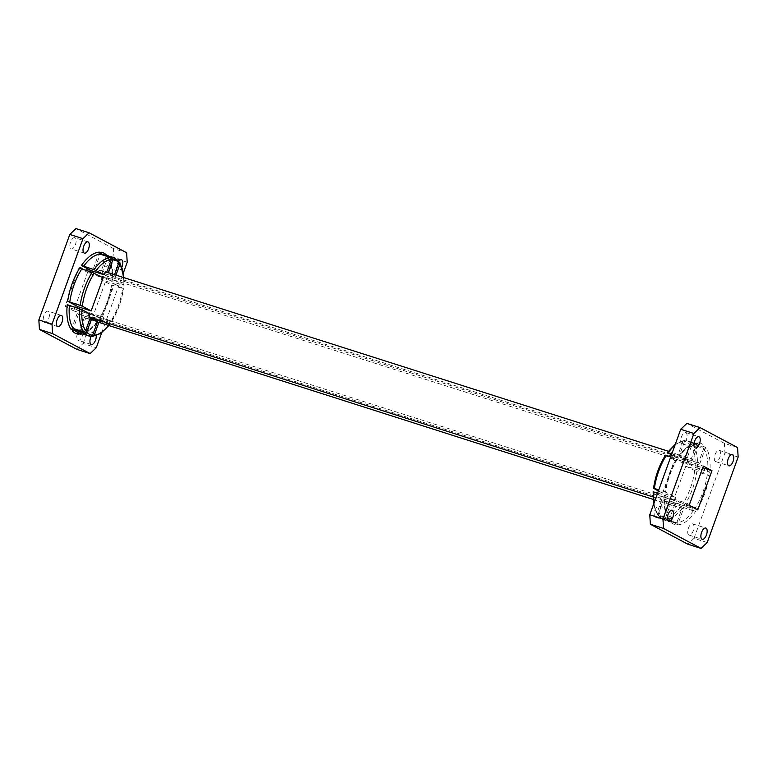 <?xml version="1.0" encoding="UTF-8"?>
<svg xmlns="http://www.w3.org/2000/svg" width="777" height="777" viewBox="0 0 777 777"><rect width="100%" height="100%" fill="white"/><g stroke="black" fill="none" stroke-linecap="round" stroke-linejoin="round"><path stroke-width="0.58" stroke-dasharray="3.88 2.91" d="M695.24 508.003L687.043 503.341L673.873 499.145L684.838 504.681A40.987 18.862 107.7 0 0 696.804 471.629L707.206 474.941A40.987 18.862 -72.3 0 1 695.24 508.003L684.838 504.681M683.002 507.381L695.57 511.548L685.936 506.419L672.756 502.214L671.639 505.293L670.298 504.574L665.627 517.472L666.433 519.502A40.987 18.862 107.7 0 0 683.002 507.381L672.756 502.214M693.405 510.693A40.987 18.862 -72.3 0 1 676.835 522.824L677.651 524.854L683.469 508.78L670.298 504.574M676.835 522.824L666.433 519.502M675.242 522.785A40.987 18.862 -72.3 0 1 673.533 522.416L663.131 519.104L658.935 516.326A40.987 18.862 107.7 0 0 663.131 519.104A40.987 18.862 107.7 0 0 664.84 519.463L675.242 522.785L676.068 524.786L682.119 508.061L668.948 503.855L663.043 500.718L676.213 504.914L670.162 521.639A42.628 19.619 107.7 0 0 676.068 524.786M664.84 519.463L664.024 517.463L668.948 503.855M665.199 495.425C664.325 506.012 665.559 513.782 668.89 518.735L668.239 518.24A40.987 18.862 -72.3 0 1 664.384 495.25L664.995 495.27A42.628 19.619 107.7 0 0 669.046 520.269L668.239 518.24L657.837 514.928L657.021 512.888A39.355 18.114 -72.3 0 1 653.389 491.909L661.46 496.202L674.63 500.407L664.995 495.27L657.624 493.094M653.981 491.928L653.389 491.909M670.755 456.818L676.748 458.731A40.987 18.862 -72.3 0 0 664.782 491.792L675.747 497.329L662.567 493.123L674.533 460.071L687.713 464.277L677.389 458.78A42.628 19.619 107.7 0 0 665.423 491.831L658.789 489.879M662.567 493.123L658.41 490.918M652.962 496.921L660.343 499.281L661.46 496.202M71.29 329.652L77.108 313.578L90.287 317.783M77.108 313.578L90.19 318.036M80.254 333.226L85.713 318.162L84.363 317.443L97.543 321.639M85.713 318.162L97.446 321.901M653.01 499.349L671.639 505.293M683.469 508.78L682.119 508.061M669.046 520.269L674.863 504.195L676.213 504.914M674.863 504.195L660.343 499.281M653.525 504.419L657.837 514.928A40.987 18.862 107.7 0 1 654.011 503.078M661.693 499.999L657.021 512.888M664.024 517.463A39.355 18.114 -72.3 0 1 658.119 514.316L658.935 516.326L669.891 519.998M669.9 519.998L673.533 522.416A40.987 18.862 -72.3 0 1 669.337 519.638L670.162 521.639M658.119 514.316L663.043 500.718M89.287 312.723L102.467 316.929L114.433 283.877L101.253 279.671L111.577 285.169A42.628 19.619 107.7 0 1 99.611 318.22L89.287 312.723L88.18 315.802L101.35 320.007L100.243 323.077M101.253 279.671L102.37 276.593L115.54 280.798L116.657 277.719L688.063 459.935L686.946 463.014L700.126 467.21L709.76 472.348A42.628 19.619 107.7 0 0 705.71 447.348L703.748 448.494L693.346 445.172L691.384 446.319A39.355 18.114 -72.3 0 1 695.017 467.307L686.946 463.014M697.367 508.838A42.628 19.619 107.7 0 0 709.333 475.786L699.009 470.289L700.126 467.21M699.009 470.289L685.838 466.083L673.873 499.145M687.043 503.341L685.936 506.419M695.017 467.307L709.76 472.348M709.333 475.786L707.206 474.941M685.838 466.083L696.804 471.629M705.71 447.348L699.892 463.422L686.713 459.217L691.384 446.319M692.239 443.774A40.987 18.862 107.7 0 0 688.043 440.996A40.987 18.862 107.7 0 0 686.334 440.637L684.382 441.754A39.355 18.114 -72.3 0 1 690.287 444.9L692.239 443.774L702.641 447.096L704.593 445.979A42.628 19.619 107.7 0 0 698.688 442.832L692.637 459.557L679.457 455.361L685.363 458.498L698.542 462.703L704.593 445.979M690.287 444.9L685.363 458.498M668.356 451.243L678.107 454.642L682.779 441.744L684.741 440.598A40.987 18.862 107.7 0 0 674.96 445.202M79.633 268.162L89.957 273.659L90.618 271.824M89.957 273.659L103.127 277.855M77.486 308.09L76.874 309.79L90.054 313.986M675.747 497.329L674.63 500.407M687.713 464.277L688.82 461.198L675.65 456.993L676.757 453.923M674.533 460.071L666.345 455.419M671.823 453.885L679.185 456.07L688.82 461.198M671.493 454.788L675.65 456.993M697.105 442.764L695.143 443.91A40.987 18.862 -72.3 0 0 678.574 456.041L679.185 456.07A42.628 19.619 107.7 0 1 697.105 442.764L691.287 458.838L678.107 454.642M119.163 262.072A40.987 18.862 107.7 0 1 123.019 285.072L112.005 281.73A42.628 19.619 107.7 0 0 107.954 256.731L102.137 272.805L116.657 277.719M102.137 272.805L113.957 276.282L108.052 273.145L94.881 268.939L100.214 254.196M99.349 252.146L93.531 268.22L94.881 268.939M93.531 268.22L106.799 272.164M105.361 271.707L106.702 272.426M691.287 458.838L692.637 459.557M699.892 463.422L698.542 462.703M686.713 459.217L688.063 459.935M675.31 444.24L684.275 440.54L695.609 443.968C690.627 444.279 685.217 448.358 679.389 456.216M698.688 442.832L696.736 443.949A40.987 18.862 -72.3 0 1 698.445 444.318L686.081 440.578L698.445 444.318A40.987 18.862 -72.3 0 1 702.641 447.096M684.382 441.754L679.457 455.361M707.206 542.521L694.036 538.325L687.878 544.211M737.558 447.571L724.387 443.366L724.97 452.855L738.15 457.051M65.045 306.303L73.65 310.878L87.84 271.678L79.244 267.094L65.045 306.303L689.16 505.322M79.244 267.094L703.35 466.122M73.65 310.878L697.756 509.906M87.84 271.678L702.748 467.764M688.84 535.013A5.905 2.719 -72.3 0 1 688.335 528.418A5.905 2.719 -72.3 0 1 692.637 523.853A5.905 2.719 -72.3 0 1 692.841 523.941A5.905 2.719 -72.3 0 1 693.356 530.536A5.905 2.719 -72.3 0 1 689.053 535.1A5.905 2.719 -72.3 0 1 688.84 535.013M715.442 461.519A5.905 2.719 -72.3 0 1 714.937 454.924A5.905 2.719 -72.3 0 1 719.24 450.369A5.905 2.719 -72.3 0 1 719.453 450.456A5.905 2.719 -72.3 0 1 719.958 457.051A5.905 2.719 -72.3 0 1 715.656 461.616A5.905 2.719 -72.3 0 1 715.442 461.519M681.905 443.677A5.905 2.719 -72.3 0 1 681.4 437.082A5.905 2.719 -72.3 0 1 685.702 432.517A5.905 2.719 -72.3 0 1 685.916 432.604A5.905 2.719 -72.3 0 1 686.421 439.199A5.905 2.719 -72.3 0 1 682.119 443.764A5.905 2.719 -72.3 0 1 681.905 443.677M655.302 517.161A5.905 2.719 -72.3 0 1 654.797 510.567A5.905 2.719 -72.3 0 1 659.1 506.002A5.905 2.719 -72.3 0 1 659.314 506.099A5.905 2.719 -72.3 0 1 659.819 512.694A5.905 2.719 -72.3 0 1 655.516 517.249A5.905 2.719 -72.3 0 1 655.302 517.161M724.387 443.366L686.878 423.407M694.036 538.325L724.97 452.855M100.252 318.269L110.655 321.581A40.987 18.862 107.7 0 0 122.62 288.529L112.218 285.208A40.987 18.862 -72.3 0 1 100.252 318.269M114.433 283.877L123.261 288.568A39.355 18.114 -72.3 0 1 111.296 321.629L102.467 316.929M92.259 336.402A40.987 18.862 107.7 0 0 108.819 324.281L98.426 320.959A40.987 18.862 -72.3 0 1 81.857 333.09L91.764 336.247M88.18 315.802L97.815 320.93A42.628 19.619 107.7 0 1 82.304 333.887M108.362 325.67A39.355 18.114 -72.3 0 0 109.421 324.3L101.35 320.007M80.575 333.333L81.857 333.09M90.666 336.363L79.584 333.012M84.363 317.443L78.312 334.168M76.874 309.79L67.24 304.652M78.458 314.296L73.31 328.525M107.954 256.731L108.761 258.76A40.987 18.862 -72.3 0 1 112.616 281.75L102.37 276.593M123.698 277.554A39.355 18.114 -72.3 0 1 123.611 285.091L115.54 280.798M111.801 281.575C112.675 270.988 111.441 263.218 108.11 258.265L118.988 262.014M115.307 277L115.996 275.097M118.619 261.043L107.663 257.362L103.467 254.584A40.987 18.862 -72.3 0 1 107.663 257.362L106.837 255.361L100.787 272.086M114.559 274.64L113.957 276.282M108.246 272.63L108.052 273.145M76.952 349.397L83.1 343.502L96.28 347.707M127.214 262.238L114.044 258.032L113.452 248.553L126.632 252.748M81.915 329.127A5.905 2.719 107.7 0 0 81.702 329.04A5.905 2.719 107.7 0 0 77.321 333.838A5.905 2.719 107.7 0 0 78.118 340.287A5.905 2.719 107.7 0 0 82.42 335.722A5.905 2.719 107.7 0 0 81.915 329.127M108.518 255.633A5.905 2.719 107.7 0 0 108.304 255.546A5.905 2.719 107.7 0 0 103.924 260.344A5.905 2.719 107.7 0 0 104.72 266.793A5.905 2.719 107.7 0 0 109.023 262.228A5.905 2.719 107.7 0 0 108.518 255.633M74.99 237.781A5.905 2.719 107.7 0 0 74.777 237.694A5.905 2.719 107.7 0 0 70.396 242.492A5.905 2.719 107.7 0 0 71.193 248.941A5.905 2.719 107.7 0 0 75.495 244.376A5.905 2.719 107.7 0 0 74.99 237.781M48.378 311.276A5.905 2.719 107.7 0 0 48.174 311.188A5.905 2.719 107.7 0 0 43.794 315.986A5.905 2.719 107.7 0 0 44.59 322.436A5.905 2.719 107.7 0 0 48.893 317.871A5.905 2.719 107.7 0 0 48.378 311.276M83.1 343.502L114.044 258.032M113.452 248.553L75.942 228.584M91.142 336.422A5.905 2.719 -72.3 0 1 94.881 333.236A5.905 2.719 -72.3 0 1 95.095 333.323A5.905 2.719 -72.3 0 1 96.212 335.751M122.028 266.919A5.905 2.719 -72.3 0 1 117.9 270.998A5.905 2.719 -72.3 0 1 117.686 270.901A5.905 2.719 -72.3 0 1 116.599 266.851A5.905 2.719 -72.3 0 1 118.774 261.237M101.69 332.76L123.475 272.581M677.651 524.854A42.628 19.619 107.7 0 0 695.57 511.548M667.579 452.7A39.355 18.114 -72.3 0 1 682.779 441.744M697.192 468.172A40.987 18.862 107.7 0 0 693.346 445.172M703.748 448.494A40.987 18.862 -72.3 0 1 707.594 471.484M694.667 470.784A39.355 18.114 -72.3 0 1 682.701 503.846M653.739 488.432A39.355 18.114 -72.3 0 1 665.704 455.371M680.827 506.517A39.355 18.114 -72.3 0 1 665.627 517.472M118.065 260.674A40.987 18.862 107.7 0 0 113.869 257.896M80.264 333.051A40.987 18.862 -72.3 0 1 78.555 332.682L80.012 332.993M677.573 458.916C671.464 468.784 667.472 479.807 665.607 491.967M655.516 517.249L668.696 521.454M659.1 506.002L672.28 510.207M682.119 443.764L695.298 447.96M685.702 432.517L698.882 436.713M715.656 461.616L728.826 465.812M719.24 450.369L732.41 454.564M689.053 535.1L702.223 539.306M692.637 523.853L705.807 528.059M123.99 277.651L123.825 285.246M111.48 321.775C117.706 311.927 121.698 300.903 123.446 288.714M99.427 318.084C105.536 308.216 109.528 297.202 111.393 285.033M109.625 324.456L108.644 325.757M97.611 320.784C91.783 328.642 86.373 332.721 81.391 333.032M61.344 315.384L48.174 311.188M57.76 326.631L44.59 322.436M87.947 241.9L74.777 237.694M84.363 253.147L71.193 248.941M121.484 259.751L108.304 255.546M117.9 270.998L104.72 266.793M94.881 333.236L81.702 329.04M91.297 344.483L78.118 340.287"/><path stroke-width="1.17" d="M657.624 493.094L653.389 491.909M658.789 489.879L654.38 488.471A40.987 18.862 107.7 0 1 666.345 455.419L670.755 456.818M658.41 490.918L653.739 488.432M85.616 330.681A39.355 18.114 -72.3 0 1 81.983 309.693L67.24 304.652A42.628 19.619 107.7 0 0 71.29 329.652L73.252 328.506L83.654 331.828L85.616 330.681L90.287 317.783L88.937 317.065L652.962 496.921M90.19 318.036L97.543 321.639L92.618 335.246A39.355 18.114 -72.3 0 1 86.713 332.1L91.637 318.502M97.446 321.901L98.893 322.358L94.221 335.256L91.764 336.247M653.01 499.349L98.893 322.358M90.618 271.824L91.064 270.581L104.244 274.786L105.361 271.707L668.356 451.243M67.667 301.214L69.794 302.059A40.987 18.862 -72.3 0 1 81.76 268.997L79.633 268.162A42.628 19.619 107.7 0 0 67.667 301.214L77.991 306.711L91.162 310.917L103.127 277.855L92.162 272.319A40.987 18.862 107.7 0 0 80.196 305.371L82.333 306.216A39.355 18.114 -72.3 0 1 94.299 273.154M77.991 306.711L77.486 308.09M88.937 317.065L90.054 313.986L81.983 309.693M674.96 445.202A40.987 18.862 107.7 0 0 668.181 452.719L671.823 453.885M667.579 452.7L671.493 454.788M680.72 429.292L686.878 423.407L700.048 427.603L693.9 433.498L680.72 429.292L649.786 514.762L662.956 518.968L663.548 528.447L650.368 524.252L649.786 514.762M650.368 524.252L687.878 544.211L701.058 548.416L707.206 542.521L738.15 457.051L737.558 447.571L700.048 427.603M703.35 466.122L689.16 505.322L697.756 509.906L711.955 470.697L703.35 466.122M702.748 467.764L711.955 470.697M706.021 528.146A5.905 2.719 107.7 0 0 705.807 528.059A5.905 2.719 107.7 0 0 701.427 532.857A5.905 2.719 107.7 0 0 702.223 539.306A5.905 2.719 107.7 0 0 706.526 534.741A5.905 2.719 107.7 0 0 706.021 528.146M732.624 454.652A5.905 2.719 107.7 0 0 732.41 454.564A5.905 2.719 107.7 0 0 728.03 459.362A5.905 2.719 107.7 0 0 728.826 465.812A5.905 2.719 107.7 0 0 733.129 461.247A5.905 2.719 107.7 0 0 732.624 454.652M699.096 436.8A5.905 2.719 107.7 0 0 698.882 436.713A5.905 2.719 107.7 0 0 694.502 441.511A5.905 2.719 107.7 0 0 695.298 447.96A5.905 2.719 107.7 0 0 699.601 443.395A5.905 2.719 107.7 0 0 699.096 436.8M672.493 510.295A5.905 2.719 107.7 0 0 672.28 510.207A5.905 2.719 107.7 0 0 667.899 515.005A5.905 2.719 107.7 0 0 668.696 521.454A5.905 2.719 107.7 0 0 672.999 516.89A5.905 2.719 107.7 0 0 672.493 510.295M693.9 433.498L662.956 518.968M663.548 528.447L701.058 548.416M80.575 333.333L79.895 334.236L80.254 333.226M108.644 325.757L100.767 333.411L92.259 336.402M80.264 333.051L78.312 334.168A42.628 19.619 107.7 0 1 72.407 331.021L74.359 329.904L84.761 333.226L86.713 332.1M90.666 336.363L88.957 336.004A40.987 18.862 107.7 0 0 90.666 336.363L92.618 335.246M91.162 310.917L82.333 306.216M69.794 302.059L80.196 305.371M73.31 328.525L72.407 331.021M115.996 275.097L119.979 264.112L119.163 262.072L119.833 262.568L123.99 277.651M106.76 255.633L106.837 255.361A42.628 19.619 107.7 0 0 100.932 252.214L101.758 254.215A40.987 18.862 -72.3 0 1 103.467 254.584L113.869 257.896A40.987 18.862 107.7 0 0 112.16 257.537L101.758 254.215M118.065 260.674L118.881 262.684L114.559 274.64M81.76 268.997L92.162 272.319M81.43 265.452A42.628 19.619 107.7 0 1 99.349 252.146L100.165 254.176L110.567 257.498A40.987 18.862 107.7 0 0 93.998 269.619L81.43 265.452L91.064 270.581M93.998 269.619L104.244 274.786M106.799 272.164L111.373 259.528L110.567 257.498M100.214 254.196L100.932 252.214M112.16 257.537L112.976 259.537L108.246 272.63M82.964 238.675L89.122 232.789L75.942 228.584L69.794 234.479L82.964 238.675L52.03 324.145L38.85 319.949L39.442 329.429L52.613 333.634L52.03 324.145M101.69 332.76L96.28 347.707L90.122 353.593L76.952 349.397L39.442 329.429M89.122 232.789L126.632 252.748L127.214 262.238L123.475 272.581M69.794 234.479L38.85 319.949M96.212 335.751A5.905 2.719 -72.3 0 1 94.707 341.929A5.905 2.719 -72.3 0 1 91.297 344.483A5.905 2.719 -72.3 0 1 91.084 344.396A5.905 2.719 -72.3 0 1 91.142 336.422M118.774 261.237A5.905 2.719 -72.3 0 1 121.484 259.751A5.905 2.719 -72.3 0 1 121.698 259.839A5.905 2.719 -72.3 0 1 122.028 266.919M84.159 253.059A5.905 2.719 -72.3 0 1 83.644 246.464A5.905 2.719 -72.3 0 1 87.947 241.9A5.905 2.719 -72.3 0 1 88.16 241.987A5.905 2.719 -72.3 0 1 88.665 248.582A5.905 2.719 -72.3 0 1 84.363 253.147A5.905 2.719 -72.3 0 1 84.159 253.059M57.547 326.544A5.905 2.719 -72.3 0 1 57.042 319.949A5.905 2.719 -72.3 0 1 61.344 315.384A5.905 2.719 -72.3 0 1 61.558 315.481A5.905 2.719 -72.3 0 1 62.063 322.076A5.905 2.719 -72.3 0 1 57.76 326.631A5.905 2.719 -72.3 0 1 57.547 326.544M52.613 333.634L90.122 353.593M653.981 491.928A40.987 18.862 107.7 0 0 654.011 503.078M79.895 334.236A42.628 19.619 107.7 0 0 82.304 333.887M96.173 270.483A39.355 18.114 -72.3 0 1 111.373 259.528M83.595 266.307A40.987 18.862 -72.3 0 1 100.165 254.176M112.976 259.537A39.355 18.114 -72.3 0 1 118.881 262.684M119.979 264.112A39.355 18.114 -72.3 0 1 123.698 277.554M79.808 308.828A40.987 18.862 107.7 0 0 83.654 331.828M73.252 328.506A40.987 18.862 -72.3 0 1 69.406 305.516M84.761 333.226A40.987 18.862 107.7 0 0 88.957 336.004L78.555 332.682A40.987 18.862 -72.3 0 1 74.359 329.904M108.362 325.67A39.355 18.114 -72.3 0 1 94.221 335.256M667.375 452.544L675.31 444.24M653.175 491.754L653.525 504.419M653.554 488.296C655.302 476.097 659.294 465.073 665.52 455.225M113.869 257.896L118.619 261.033"/></g></svg>
